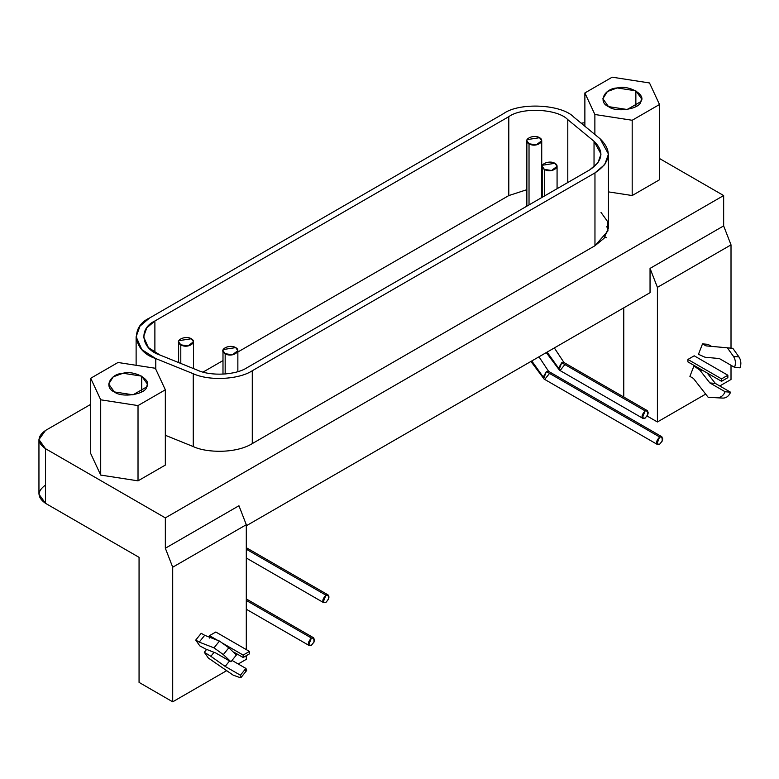 <?xml version="1.0" encoding="UTF-8"?>
<svg xmlns="http://www.w3.org/2000/svg" width="779" height="779" viewBox="0 0 779 779"><rect width="100%" height="100%" fill="white"/><g stroke="black" fill="none" stroke-linecap="round" stroke-linejoin="round"><path stroke-width="1.17" d="M539.545 137.698C533.44 133.852 521.502 139.831 529.038 143.764C535.845 148.117 546.206 141.223 539.545 137.698L541.726 140.736L536.215 144.884L529.029 143.764L529.029 204.896L529.029 143.764L526.857 140.736L527.11 139.626L539.545 137.698M191.313 338.748C185.207 334.902 173.269 340.881 180.806 344.815C187.612 349.167 197.973 342.273 191.313 338.748L193.494 341.786L187.982 345.925L180.796 344.815L180.796 363.452L180.796 344.815L178.625 341.786L178.878 340.676L191.313 338.748M554.901 163.317C548.786 159.471 536.848 165.45 544.385 169.384C551.201 173.727 561.562 166.842 554.901 163.317L557.073 166.346L551.561 170.494L544.385 169.384L544.385 196.035L544.385 169.384L542.203 166.346L542.457 165.236L554.901 163.317M235.686 347.609C229.581 343.763 217.643 349.742 225.17 353.685C231.986 358.028 242.347 351.134 235.686 347.609L237.858 350.647L232.356 354.796L225.17 353.676L225.17 374.017L225.17 353.676L222.989 350.647L223.242 349.537L235.686 347.609M197.525 370.21C210.866 376.393 235.755 375.137 247.031 367.707L589.703 169.871L597.902 162.879L601.028 154.086L594.036 141.281L567.794 119.645C557.676 108.768 522.027 106.966 508.794 116.665L154.885 320.987L146.793 327.832L143.56 336.771L148.361 347.551L160.046 355.058L197.525 370.21L160.046 355.058C141.213 349.216 138.097 328.631 154.885 320.987L154.885 352.556L154.885 320.987L508.794 116.665L508.794 195.578L508.794 116.665C522.027 106.966 557.676 108.768 567.794 119.645L567.794 182.52L567.794 119.645L594.036 141.281L594.036 166.881L594.036 141.281C604.387 151.408 602.946 160.932 589.703 169.871L247.031 367.707C235.755 375.137 210.866 376.393 197.525 370.21M203.085 372.08L222.989 360.58L203.085 372.08M237.858 352.001L508.794 195.578L526.857 189.696L508.794 195.578L237.858 352.001M601.028 212.433L607.445 221.363L607.941 230.935L594.961 245.745L594.961 172.899L594.961 245.745L252.289 443.592C236.086 453.68 206.493 452.95 193.26 446.571L165.333 435.286L193.26 446.571L193.26 373.725L155.781 358.574L141.856 349.625L136.121 336.771L139.986 326.119L149.626 317.959L503.536 113.627C519.32 102.068 561.815 104.22 573.889 117.181L600.132 138.818L608.467 154.086L604.738 164.564L594.961 172.899L252.289 370.746L594.961 172.899C610.746 162.256 612.469 150.892 600.132 138.818L573.889 117.181C561.815 104.22 519.32 102.068 503.536 113.627L149.626 317.959C129.606 327.073 133.326 351.611 155.781 358.574L193.26 373.725C209.171 381.106 238.841 379.607 252.289 370.746C238.841 379.607 209.171 381.106 193.26 373.725L193.26 446.571C206.493 452.95 236.086 453.68 252.289 443.592L252.289 370.746L252.289 443.592L594.961 245.745L604.066 238.277L608.418 228.159M155.781 358.574L155.781 369.217L155.781 358.574M635.859 106.616L635.859 90.831L617.182 87.949L607.406 91.532L602.858 98.729L608.516 106.616L627.192 109.508L640.864 101.611L641.516 98.729L635.859 90.831L635.859 106.616M584.873 92.954L594.874 114.494L632.188 120.268L659.501 104.503L649.501 82.954L612.187 77.179L584.873 92.954L584.873 126.237L584.873 92.954L612.187 77.179L649.501 82.954L659.501 104.503L659.501 179.774L659.501 104.503L632.188 120.268L632.188 195.539L659.501 179.774L632.188 195.539L632.188 120.268L594.874 114.494L584.873 92.954M608.516 106.616C597.756 102.302 604.124 88.582 617.182 87.949C629.043 84.726 646.443 94.765 640.864 101.611C639.763 109.157 616.004 112.828 608.516 106.616M594.874 134.485L594.874 114.494L594.874 134.485M608.467 191.877L632.188 195.539L608.467 191.877M141.69 391.925L141.69 376.14L123.014 373.248L113.237 376.841L108.69 384.028L114.347 391.925L133.024 394.817L146.695 386.92L147.348 384.028L141.69 376.14L141.69 391.925M90.705 378.263L100.705 399.802L138.019 405.577L165.333 389.802L155.333 368.263L118.019 362.488L90.705 378.263L90.705 453.534L100.705 475.073L100.705 399.802L90.705 378.263L118.019 362.488L155.333 368.263L165.333 389.802L165.333 465.082L165.333 389.802L138.019 405.577L138.019 480.847L165.333 465.082L138.019 480.847L138.019 405.577L100.705 399.802L100.705 475.073L138.019 480.847L100.705 475.073L90.705 453.534L90.705 378.263M114.347 391.925C103.588 387.601 109.956 373.881 123.014 373.248C134.874 370.035 152.275 380.074 146.695 386.92C145.595 394.466 121.836 398.137 114.347 391.925M650.046 292.68L246.3 525.776L650.046 292.68L650.046 268.395L657.408 287.363L657.408 421.975L647.174 416.064L657.408 421.975L705.686 394.106L657.408 421.975L657.408 287.363L731.014 244.869L657.408 287.363L650.046 268.395L650.046 292.68M721.549 378.876L727.859 375.235L694.206 355.808L687.906 359.45L721.549 378.876L687.906 359.45L687.906 361.875L721.549 381.301L721.549 378.876L721.549 381.301L687.906 361.875L687.906 359.45L694.206 355.808L727.859 375.235L721.549 378.876M727.859 377.659L721.549 381.301L727.859 377.659L727.859 375.235L727.859 377.659M732.825 348.32L706.017 345.876L732.825 348.32L727.362 347.833L733.487 356.422L738.95 356.918L732.825 348.32L738.95 356.918L733.487 356.422C735.59 359.694 735.96 363.335 734.587 367.347L740.05 367.834C741.423 363.822 741.053 360.18 738.95 356.918C741.053 360.18 741.423 363.822 740.05 367.834L734.587 367.347L719.338 358.544L705.044 357.24L698.461 354.309L705.044 357.24L719.338 358.544L734.587 367.347C735.96 363.335 735.59 359.694 733.487 356.422L727.362 347.833L706.017 345.876L702.522 343.86L698.461 354.309L702.522 343.86L706.017 345.876L711.48 346.363L707.984 344.347L702.522 343.86L707.984 344.347L711.48 346.363L732.825 348.32M715.346 383.424L707.215 373.034L715.346 383.424L709.873 382.937L715.346 383.424L730.585 392.226L715.346 383.424M702.901 370.541L699.98 370.278L709.873 382.937L725.122 391.74L730.585 392.226L725.122 391.74C723.448 395.576 720.916 397.533 717.508 397.621L722.97 398.118C726.379 398.02 728.91 396.063 730.585 392.226C728.91 396.063 726.379 398.02 722.97 398.118L708.169 397.29L722.97 398.118L708.169 397.29L693.398 378.399L689.902 376.374L693.398 378.399L708.169 397.29L717.508 397.621C720.916 397.533 723.448 395.576 725.122 391.74L709.873 382.937L699.98 370.278L693.953 365.926L689.902 376.374L693.953 365.926L699.98 370.278L702.901 370.541M695.092 366.033L693.953 365.926L695.092 366.033M731.014 379.48L719.767 385.975L731.014 379.48L731.014 365.283L731.014 379.48M731.014 348.155L731.014 244.869L723.652 225.9L650.046 268.395L723.652 225.9L723.652 195.548L165.343 517.879L165.343 548.241L172.704 567.209L172.704 701.821L139.061 682.394L139.061 557.345L139.061 682.394L172.704 701.821L226.757 670.612L172.704 701.821L172.704 567.209L246.3 524.715L172.704 567.209L165.343 548.241L238.949 505.746L165.343 548.241L165.343 517.879L723.652 195.548L659.501 158.517L723.652 195.548L723.652 225.9L731.014 244.869L731.014 348.155M623.765 307.851L623.765 397.037L623.765 307.851M311.386 638.02C307.325 642.821 307.316 645.246 311.386 645.304C315.456 640.552 315.456 638.128 311.386 638.02L246.3 600.443L311.386 638.02L313.616 637.797L314.122 641.906L311.386 645.304L309.156 645.528L308.659 645.061L311.386 638.02M659.618 436.97C655.548 441.771 655.548 444.205 659.618 444.254C663.689 439.502 663.689 437.077 659.618 436.97L546.381 371.593L543.645 378.633L544.151 379.1L531.775 360.959L543.226 377.055L546.381 371.593L659.618 436.97L661.848 436.746L662.354 440.856L659.618 444.254L657.388 444.478L656.882 444.011L659.618 436.97M548.806 371.505L546.381 371.593L548.611 371.369L661.848 436.746M549.536 373.414L544.803 379.295L544.151 379.1L657.388 444.478M325.895 595.156C321.834 599.966 321.834 602.391 325.895 602.44C329.965 597.697 329.965 595.273 325.895 595.156L246.3 549.205L325.895 595.156L328.125 594.942L328.631 599.051L325.895 602.449L323.665 602.664L323.168 602.206L325.895 595.156M645.109 410.864C641.039 415.674 641.039 418.099 645.109 418.148C649.18 413.406 649.18 410.971 645.109 410.864L561.727 362.732L559.001 369.772L559.497 370.229L547.121 352.098L558.572 368.194L561.727 362.732L645.109 410.864L647.339 410.64L647.836 414.749L645.109 418.148L642.879 418.372L642.373 417.904L645.109 410.864M564.152 362.634L561.727 362.732L563.957 362.508L647.339 410.64M564.882 364.553L560.15 370.434L559.497 370.229L642.879 418.372M249.455 651.429L215.812 632.012L209.502 635.654L217.672 640.367L209.502 635.654L209.502 638.079L209.502 635.654L215.812 632.012L249.455 651.429L249.455 653.863L243.145 657.505L234.07 652.257L243.145 657.505L249.455 653.863L249.455 651.429L243.145 655.071L249.455 651.429M221.791 642.743L243.145 655.071L243.145 657.505L243.145 655.071L221.791 642.743M215.705 652.958L205.812 649.102L199.784 645.859L205.812 649.102L215.705 652.958L230.954 661.76L215.705 652.958M236.417 654.964L230.954 661.76L236.417 654.964L228.802 647.807L223.339 654.603L230.954 661.76L223.339 654.603L228.802 647.807L219.464 641.059L214.001 647.855L223.339 654.603L214.001 647.855L219.464 641.059L204.692 635.313L199.229 642.11L214.001 647.855L199.229 642.11L204.692 635.313L201.196 633.298L195.733 640.085L199.229 642.11L195.733 640.085L199.784 645.859L195.733 640.085L201.196 633.298L204.692 635.313L219.464 641.059L228.802 647.807L236.417 654.964M233.194 675.159L208.353 658.041L233.194 675.159L239.319 677.341L233.194 675.159M241.139 677.399L246.602 670.602L245.882 668.421L240.419 675.218L241.139 677.399L239.319 677.341C241.422 678.003 241.792 677.302 240.419 675.218L245.882 668.421L232.025 660.426L245.882 668.421C247.255 670.505 246.885 671.206 244.781 670.544M229.562 660.952L225.17 666.415L240.419 675.218L225.17 666.415L229.562 660.952M214.079 652.325L210.875 656.308L225.17 666.415L210.875 656.308L214.079 652.325M204.293 652.276L210.875 656.308L204.293 652.276L208.353 658.041L204.293 652.276L206.601 649.413L204.293 652.276M246.3 659.326L238.208 664L246.3 659.326L246.3 655.684L246.3 659.326M246.3 649.608L246.3 524.715L238.949 505.746L246.3 524.715L246.3 649.608M45.484 448.685L165.343 517.879L45.484 448.685L45.484 503.312L139.061 557.345L45.484 503.312L45.484 448.685L38.95 439.58L45.484 430.475C36.973 436.542 36.973 442.608 45.484 448.685M584.873 122.702L581.183 123.199L584.873 122.702M90.705 404.359L45.484 430.475L90.705 404.359M38.95 439.58L38.95 494.207L45.484 503.312C36.973 497.245 36.973 491.179 45.484 485.103M605.098 236.913L606.413 237.741M606.413 226.816L608.438 227.848L606.413 226.816M541.726 197.574L541.726 140.736M526.857 140.765L526.857 206.153M193.494 368.584L193.494 341.786M178.625 341.815L178.625 362.566M557.073 188.703L557.073 166.346M542.203 166.385L542.203 197.291M237.858 371.632L237.858 350.647M222.989 350.686L222.989 374.163M136.121 365.293L136.121 336.771M608.467 226.932L608.467 154.086M309.146 645.518L246.3 609.236M246.3 598.934L313.616 637.797M530.937 361.446L544.151 379.1M548.611 371.369L538.98 356.801M323.655 602.664L246.3 557.998M246.3 547.695L328.125 594.942M546.283 352.585L559.497 370.229M563.957 362.508L554.336 347.94"/></g></svg>
